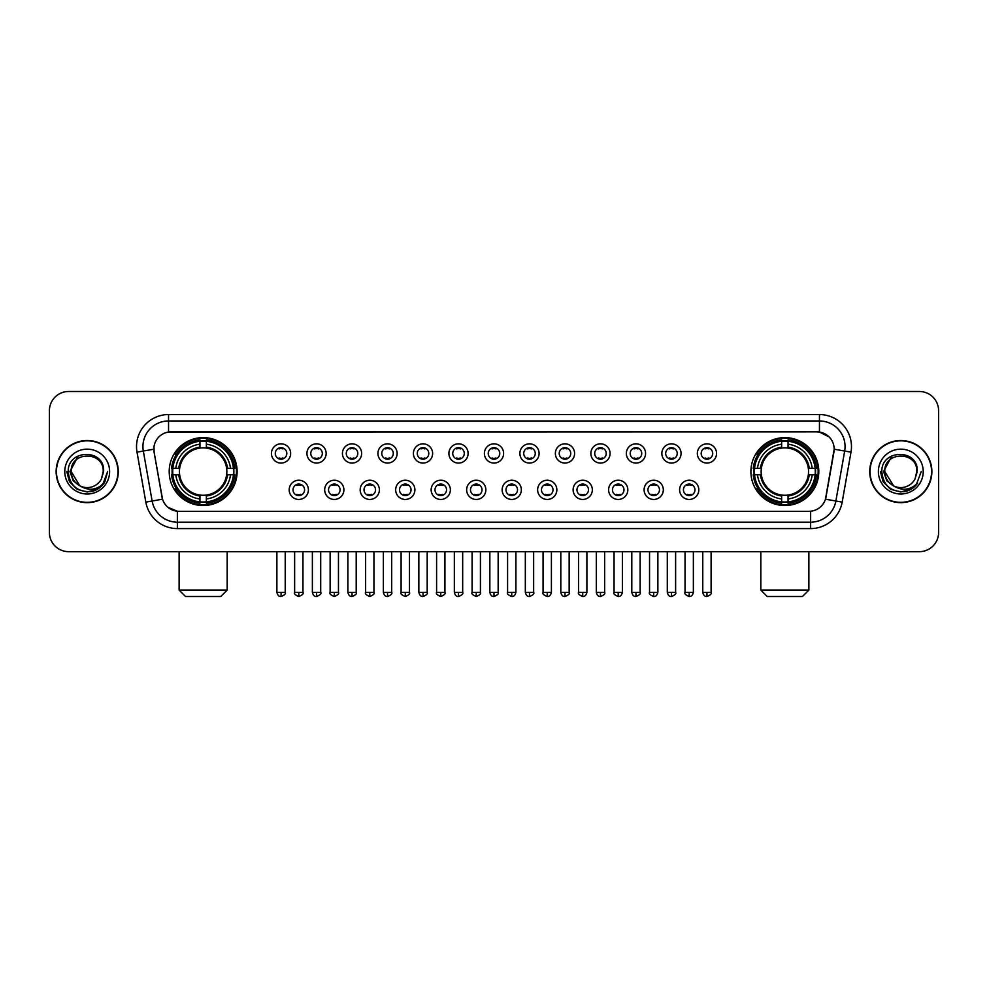 <?xml version="1.0" encoding="UTF-8"?>
<svg xmlns="http://www.w3.org/2000/svg" width="988" height="988" viewBox="0 0 988 988"><rect width="100%" height="100%" fill="white"/><g stroke="black" fill="none" stroke-linecap="round" stroke-linejoin="round"><path stroke-width="1.48" d="M750.892 471.572A33.95 33.95 0 0 0 784.843 505.535A33.95 33.95 0 0 0 818.805 471.572A33.95 33.95 0 0 0 784.843 437.622A33.95 33.95 0 0 0 750.892 471.572M169.195 471.572A33.95 33.95 0 0 0 203.158 505.535A33.95 33.95 0 0 0 237.108 471.572A33.95 33.95 0 0 0 203.158 437.622A33.95 33.95 0 0 0 169.195 471.572M308.404 489.838A9.608 9.608 0 0 1 298.796 499.446A9.608 9.608 0 0 1 289.188 489.838A9.608 9.608 0 0 1 298.796 480.23A9.608 9.608 0 0 1 308.404 489.838M293.028 489.838A5.767 5.767 0 0 0 298.796 495.606A5.767 5.767 0 0 0 304.563 489.838A5.767 5.767 0 0 0 298.796 484.071A5.767 5.767 0 0 0 293.028 489.838M343.898 489.838A9.608 9.608 0 0 1 334.29 499.446A9.608 9.608 0 0 1 324.681 489.838A9.608 9.608 0 0 1 334.29 480.23A9.608 9.608 0 0 1 343.898 489.838M328.522 489.838A5.767 5.767 0 0 0 334.29 495.606A5.767 5.767 0 0 0 340.057 489.838A5.767 5.767 0 0 0 334.29 484.071A5.767 5.767 0 0 0 328.522 489.838M379.392 489.838A9.608 9.608 0 0 1 369.784 499.446A9.608 9.608 0 0 1 360.175 489.838A9.608 9.608 0 0 1 369.784 480.23A9.608 9.608 0 0 1 379.392 489.838M364.016 489.838A5.767 5.767 0 0 0 369.784 495.606A5.767 5.767 0 0 0 375.551 489.838A5.767 5.767 0 0 0 369.784 484.071A5.767 5.767 0 0 0 364.016 489.838M414.886 489.838A9.608 9.608 0 0 1 405.278 499.446A9.608 9.608 0 0 1 395.657 489.838A9.608 9.608 0 0 1 405.278 480.23A9.608 9.608 0 0 1 414.886 489.838M399.51 489.838A5.767 5.767 0 0 0 405.278 495.606A5.767 5.767 0 0 0 411.033 489.838A5.767 5.767 0 0 0 405.278 484.071A5.767 5.767 0 0 0 399.51 489.838M450.367 489.838A9.608 9.608 0 0 1 440.759 499.446A9.608 9.608 0 0 1 431.151 489.838A9.608 9.608 0 0 1 440.759 480.23A9.608 9.608 0 0 1 450.367 489.838M434.992 489.838A5.767 5.767 0 0 0 440.759 495.606A5.767 5.767 0 0 0 446.527 489.838A5.767 5.767 0 0 0 440.759 484.071A5.767 5.767 0 0 0 434.992 489.838M485.861 489.838A9.608 9.608 0 0 1 476.253 499.446A9.608 9.608 0 0 1 466.645 489.838A9.608 9.608 0 0 1 476.253 480.23A9.608 9.608 0 0 1 485.861 489.838M470.486 489.838A5.767 5.767 0 0 0 476.253 495.606A5.767 5.767 0 0 0 482.021 489.838A5.767 5.767 0 0 0 476.253 484.071A5.767 5.767 0 0 0 470.486 489.838M521.355 489.838A9.608 9.608 0 0 1 511.747 499.446A9.608 9.608 0 0 1 502.139 489.838A9.608 9.608 0 0 1 511.747 480.23A9.608 9.608 0 0 1 521.355 489.838M505.98 489.838A5.767 5.767 0 0 0 511.747 495.606A5.767 5.767 0 0 0 517.514 489.838A5.767 5.767 0 0 0 511.747 484.071A5.767 5.767 0 0 0 505.98 489.838M556.849 489.838A9.608 9.608 0 0 1 547.241 499.446A9.608 9.608 0 0 1 537.633 489.838A9.608 9.608 0 0 1 547.241 480.23A9.608 9.608 0 0 1 556.849 489.838M541.473 489.838A5.767 5.767 0 0 0 547.241 495.606A5.767 5.767 0 0 0 553.008 489.838A5.767 5.767 0 0 0 547.241 484.071A5.767 5.767 0 0 0 541.473 489.838M592.343 489.838A9.608 9.608 0 0 1 582.722 499.446A9.608 9.608 0 0 1 573.114 489.838A9.608 9.608 0 0 1 582.722 480.23A9.608 9.608 0 0 1 592.343 489.838M576.967 489.838A5.767 5.767 0 0 0 582.722 495.606A5.767 5.767 0 0 0 588.49 489.838A5.767 5.767 0 0 0 582.722 484.071A5.767 5.767 0 0 0 576.967 489.838M627.825 489.838A9.608 9.608 0 0 1 618.216 499.446A9.608 9.608 0 0 1 608.608 489.838A9.608 9.608 0 0 1 618.216 480.23A9.608 9.608 0 0 1 627.825 489.838M612.449 489.838A5.767 5.767 0 0 0 618.216 495.606A5.767 5.767 0 0 0 623.984 489.838A5.767 5.767 0 0 0 618.216 484.071A5.767 5.767 0 0 0 612.449 489.838M663.319 489.838A9.608 9.608 0 0 1 653.71 499.446A9.608 9.608 0 0 1 644.102 489.838A9.608 9.608 0 0 1 653.71 480.23A9.608 9.608 0 0 1 663.319 489.838M647.943 489.838A5.767 5.767 0 0 0 653.71 495.606A5.767 5.767 0 0 0 659.478 489.838A5.767 5.767 0 0 0 653.71 484.071A5.767 5.767 0 0 0 647.943 489.838M698.812 489.838A9.608 9.608 0 0 1 689.204 499.446A9.608 9.608 0 0 1 679.596 489.838A9.608 9.608 0 0 1 689.204 480.23A9.608 9.608 0 0 1 698.812 489.838M683.437 489.838A5.767 5.767 0 0 0 689.204 495.606A5.767 5.767 0 0 0 694.972 489.838A5.767 5.767 0 0 0 689.204 484.071A5.767 5.767 0 0 0 683.437 489.838M290.657 453.443A9.608 9.608 0 0 1 281.049 463.063A9.608 9.608 0 0 1 271.441 453.443A9.608 9.608 0 0 1 281.049 443.834A9.608 9.608 0 0 1 290.657 453.443M275.282 453.443A5.767 5.767 0 0 0 281.049 459.21A5.767 5.767 0 0 0 286.816 453.443A5.767 5.767 0 0 0 281.049 447.688A5.767 5.767 0 0 0 275.282 453.443M326.151 453.443A9.608 9.608 0 0 1 316.543 463.063A9.608 9.608 0 0 1 306.935 453.443A9.608 9.608 0 0 1 316.543 443.834A9.608 9.608 0 0 1 326.151 453.443M310.775 453.443A5.767 5.767 0 0 0 316.543 459.21A5.767 5.767 0 0 0 322.31 453.443A5.767 5.767 0 0 0 316.543 447.688A5.767 5.767 0 0 0 310.775 453.443M361.645 453.443A9.608 9.608 0 0 1 352.037 463.063A9.608 9.608 0 0 1 342.428 453.443A9.608 9.608 0 0 1 352.037 443.834A9.608 9.608 0 0 1 361.645 453.443M346.269 453.443A5.767 5.767 0 0 0 352.037 459.21A5.767 5.767 0 0 0 357.804 453.443A5.767 5.767 0 0 0 352.037 447.688A5.767 5.767 0 0 0 346.269 453.443M397.139 453.443A9.608 9.608 0 0 1 387.531 463.063A9.608 9.608 0 0 1 377.922 453.443A9.608 9.608 0 0 1 387.531 443.834A9.608 9.608 0 0 1 397.139 453.443M381.763 453.443A5.767 5.767 0 0 0 387.531 459.21A5.767 5.767 0 0 0 393.298 453.443A5.767 5.767 0 0 0 387.531 447.688A5.767 5.767 0 0 0 381.763 453.443M432.633 453.443A9.608 9.608 0 0 1 423.012 463.063A9.608 9.608 0 0 1 413.404 453.443A9.608 9.608 0 0 1 423.012 443.834A9.608 9.608 0 0 1 432.633 453.443M417.257 453.443A5.767 5.767 0 0 0 423.012 459.21A5.767 5.767 0 0 0 428.78 453.443A5.767 5.767 0 0 0 423.012 447.688A5.767 5.767 0 0 0 417.257 453.443M468.114 453.443A9.608 9.608 0 0 1 458.506 463.063A9.608 9.608 0 0 1 448.898 453.443A9.608 9.608 0 0 1 458.506 443.834A9.608 9.608 0 0 1 468.114 453.443M452.739 453.443A5.767 5.767 0 0 0 458.506 459.21A5.767 5.767 0 0 0 464.274 453.443A5.767 5.767 0 0 0 458.506 447.688A5.767 5.767 0 0 0 452.739 453.443M503.608 453.443A9.608 9.608 0 0 1 494 463.063A9.608 9.608 0 0 1 484.392 453.443A9.608 9.608 0 0 1 494 443.834A9.608 9.608 0 0 1 503.608 453.443M488.233 453.443A5.767 5.767 0 0 0 494 459.21A5.767 5.767 0 0 0 499.767 453.443A5.767 5.767 0 0 0 494 447.688A5.767 5.767 0 0 0 488.233 453.443M539.102 453.443A9.608 9.608 0 0 1 529.494 463.063A9.608 9.608 0 0 1 519.886 453.443A9.608 9.608 0 0 1 529.494 443.834A9.608 9.608 0 0 1 539.102 453.443M523.726 453.443A5.767 5.767 0 0 0 529.494 459.21A5.767 5.767 0 0 0 535.261 453.443A5.767 5.767 0 0 0 529.494 447.688A5.767 5.767 0 0 0 523.726 453.443M574.596 453.443A9.608 9.608 0 0 1 564.988 463.063A9.608 9.608 0 0 1 555.367 453.443A9.608 9.608 0 0 1 564.988 443.834A9.608 9.608 0 0 1 574.596 453.443M559.22 453.443A5.767 5.767 0 0 0 564.988 459.21A5.767 5.767 0 0 0 570.743 453.443A5.767 5.767 0 0 0 564.988 447.688A5.767 5.767 0 0 0 559.22 453.443M610.078 453.443A9.608 9.608 0 0 1 600.469 463.063A9.608 9.608 0 0 1 590.861 453.443A9.608 9.608 0 0 1 600.469 443.834A9.608 9.608 0 0 1 610.078 453.443M594.702 453.443A5.767 5.767 0 0 0 600.469 459.21A5.767 5.767 0 0 0 606.237 453.443A5.767 5.767 0 0 0 600.469 447.688A5.767 5.767 0 0 0 594.702 453.443M645.572 453.443A9.608 9.608 0 0 1 635.963 463.063A9.608 9.608 0 0 1 626.355 453.443A9.608 9.608 0 0 1 635.963 443.834A9.608 9.608 0 0 1 645.572 453.443M630.196 453.443A5.767 5.767 0 0 0 635.963 459.21A5.767 5.767 0 0 0 641.731 453.443A5.767 5.767 0 0 0 635.963 447.688A5.767 5.767 0 0 0 630.196 453.443M681.065 453.443A9.608 9.608 0 0 1 671.457 463.063A9.608 9.608 0 0 1 661.849 453.443A9.608 9.608 0 0 1 671.457 443.834A9.608 9.608 0 0 1 681.065 453.443M665.69 453.443A5.767 5.767 0 0 0 671.457 459.21A5.767 5.767 0 0 0 677.225 453.443A5.767 5.767 0 0 0 671.457 447.688A5.767 5.767 0 0 0 665.69 453.443M716.559 453.443A9.608 9.608 0 0 1 706.951 463.063A9.608 9.608 0 0 1 697.343 453.443A9.608 9.608 0 0 1 706.951 443.834A9.608 9.608 0 0 1 716.559 453.443M701.184 453.443A5.767 5.767 0 0 0 706.951 459.21A5.767 5.767 0 0 0 712.719 453.443A5.767 5.767 0 0 0 706.951 447.688A5.767 5.767 0 0 0 701.184 453.443M145.829 502.126L137.011 452.158A32.036 32.036 0 0 1 168.553 414.565L819.447 414.565A32.036 32.036 0 0 1 850.989 452.158L842.171 502.126A32.036 32.036 0 0 1 810.629 528.592L177.371 528.592A32.036 32.036 0 0 1 145.829 502.126L152.127 501.015L143.322 451.047A25.626 25.626 0 0 1 168.553 420.962L819.447 420.962A25.626 25.626 0 0 1 844.678 451.047L835.873 501.015A25.626 25.626 0 0 1 810.629 522.183L177.371 522.183A25.626 25.626 0 0 1 152.127 501.015L162.526 499.175L154.091 452.158A17.302 17.302 0 0 1 171.122 431.855L816.878 431.855A17.302 17.302 0 0 1 833.909 452.158L826.005 497.001A17.302 17.302 0 0 1 808.974 511.302L179.026 511.302A17.302 17.302 0 0 1 161.995 497.001L154.091 452.158L154.017 446.588M172.245 474.783A31.073 31.073 0 0 1 172.245 468.374M753.943 474.783A31.073 31.073 0 0 1 753.943 468.374M56.131 471.572A31.073 31.073 0 0 0 87.203 502.645A31.073 31.073 0 0 0 118.264 471.572A31.073 31.073 0 0 0 87.203 440.512A31.073 31.073 0 0 0 56.131 471.572M869.736 471.572A31.073 31.073 0 0 0 900.797 502.645A31.073 31.073 0 0 0 931.869 471.572A31.073 31.073 0 0 0 900.797 440.512A31.073 31.073 0 0 0 869.736 471.572M168.553 414.565L168.553 432.052L816.878 431.855L819.447 432.052L829.105 436.918M808.974 511.302L179.026 511.302M177.371 528.592L177.371 511.216L168.133 507.437M850.989 452.158L834.181 449.194L825.474 499.175L842.171 502.126M938.6 410.712A19.217 19.217 0 0 0 919.383 391.495L68.617 391.495A19.217 19.217 0 0 0 49.4 410.712L49.4 532.433A19.217 19.217 0 0 0 68.617 551.662L919.383 551.662A19.217 19.217 0 0 0 938.6 532.433L938.6 410.712L938.6 532.433M49.4 410.712L49.4 532.433M919.383 391.495L68.617 391.495M68.617 551.662L919.383 551.662M117.943 471.572A30.752 30.752 0 0 0 87.203 440.833A30.752 30.752 0 0 0 56.452 471.572A30.752 30.752 0 0 0 87.203 502.324A30.752 30.752 0 0 0 117.943 471.572M98.22 488.764L87.203 491.999L76.99 489.258L69.518 481.786L66.776 471.572L69.518 481.786L76.99 489.258L87.203 491.999L97.404 489.258L104.876 481.786L107.618 471.572L102.567 485.022L99.714 487.714M81.189 486.701L73.248 480.86L69.95 471.572L78.324 455.789M79.793 485.775L71.185 471.572C70.197 450.911 104.197 450.911 103.209 471.572L101.455 478.871L103.604 471.572C105.185 448.453 67.517 449.021 68.221 471.572C69.493 485.207 77.002 491.901 90.748 491.691C96.342 490.604 100.776 487.751 104.049 483.107C96.663 490.209 88.648 491.135 80.003 485.886A16.018 16.018 0 0 0 101.455 478.871L103.209 471.572C104.197 450.911 70.197 450.911 71.185 471.572C70.197 450.911 104.197 450.911 103.209 471.572C104.197 450.911 70.197 450.911 71.185 471.572L79.793 485.775L71.185 471.572C71.469 478.031 74.409 482.799 80.003 485.886M64.776 471.572A22.428 22.428 0 0 0 87.203 494A22.428 22.428 0 0 0 109.619 471.572A22.428 22.428 0 0 0 87.203 449.157A22.428 22.428 0 0 0 64.776 471.572M104.049 483.107L98.318 488.702M98.183 488.788L90.834 491.666M107.618 471.572L104.876 481.786L97.404 489.258L87.203 491.999L76.99 489.258L69.518 481.786L66.776 471.572L69.518 481.786L76.99 489.258L87.203 491.999L97.404 489.258L104.876 481.786L107.618 471.572M931.548 471.572A30.752 30.752 0 0 0 900.797 440.833A30.752 30.752 0 0 0 870.058 471.572A30.752 30.752 0 0 0 900.797 502.324A30.752 30.752 0 0 0 931.548 471.572M921.224 471.572L916.172 485.022L913.32 487.714M894.795 486.701L886.854 480.86L883.556 471.572L891.929 455.789M916.815 471.572L915.061 478.871L917.21 471.572C918.791 448.453 881.123 449.021 881.827 471.572C883.099 485.207 890.608 491.901 904.353 491.691C909.948 490.604 914.382 487.751 917.654 483.107C910.269 490.209 902.254 491.135 893.609 485.886L884.791 471.572C883.803 450.911 917.803 450.911 916.815 471.572L915.061 478.871A16.018 16.018 0 0 1 893.609 485.886L884.791 471.572C883.803 450.911 917.803 450.911 916.815 471.572C917.803 450.911 883.803 450.911 884.791 471.572C883.803 450.911 917.803 450.911 916.815 471.572M893.609 485.886L884.791 471.572C885.075 478.031 888.014 482.799 893.609 485.886M878.381 471.572A22.428 22.428 0 0 0 900.797 494A22.428 22.428 0 0 0 923.224 471.572A22.428 22.428 0 0 0 900.797 449.157A22.428 22.428 0 0 0 878.381 471.572M917.654 483.107L911.936 488.702M911.801 488.788L904.452 491.666L911.825 488.764L904.44 491.666L911.825 488.764L900.797 491.999L890.596 489.258L883.124 481.786L880.382 471.572M220.769 596.505L185.534 596.505L179.124 590.095L227.178 590.095L220.769 596.505M206.356 501.904L206.356 503.188A31.777 31.777 0 0 0 234.761 474.783L233.477 474.783A30.492 30.492 0 0 1 206.356 501.904L206.356 498.94A27.553 27.553 0 0 0 230.513 474.783L226.635 474.783A23.7 23.7 0 0 0 206.356 448.095L206.356 441.253A30.492 30.492 0 0 1 233.477 468.374L234.761 468.374A31.777 31.777 0 0 0 206.356 439.969L206.356 441.253M172.826 474.783L171.542 474.783A31.777 31.777 0 0 0 199.947 503.188L199.947 501.904A30.492 30.492 0 0 1 172.826 474.783L175.79 474.783A27.553 27.553 0 0 0 199.947 498.94L199.947 495.062A23.7 23.7 0 0 0 226.635 474.783L227.586 474.783A24.638 24.638 0 0 1 206.356 496.013L206.356 498.94M199.947 441.253L199.947 439.969A31.777 31.777 0 0 0 171.542 468.374L172.826 468.374A30.492 30.492 0 0 1 199.947 441.253L199.947 444.217A27.553 27.553 0 0 0 175.79 468.374L179.668 468.374A23.7 23.7 0 0 0 199.947 495.062L199.947 496.013A24.638 24.638 0 0 1 178.717 474.783L175.79 474.783M172.888 474.783A30.43 30.43 0 0 1 172.888 468.374M206.356 441.315A30.43 30.43 0 0 0 199.947 441.315M233.415 468.374A30.43 30.43 0 0 1 233.415 474.783M233.477 468.374L230.513 468.374A27.553 27.553 0 0 0 206.356 444.217M230.513 474.783L233.477 474.783M199.947 498.94L199.947 501.904M226.635 468.374L230.513 468.374M206.356 495.099L206.356 496.013M199.947 495.062A23.7 23.7 0 0 1 179.668 474.783L178.717 474.783M206.356 501.842A30.43 30.43 0 0 1 199.947 501.842M175.79 468.374L172.826 468.374M199.947 448.046L199.947 444.217M206.356 448.095A23.7 23.7 0 0 0 179.668 468.374L178.717 468.374A24.638 24.638 0 0 1 199.947 447.144M206.356 448.058L206.356 447.144A24.638 24.638 0 0 1 227.586 468.374M176.494 454.282L174.678 454.282A33.308 33.308 0 0 1 236.465 471.572A33.308 33.308 0 0 1 174.678 488.875L176.494 488.875M802.466 596.505L767.231 596.505L760.822 590.095L808.876 590.095L802.466 596.505M788.054 501.904L788.054 503.188A31.777 31.777 0 0 0 816.459 474.783L815.174 474.783A30.492 30.492 0 0 1 788.054 501.904L788.054 498.94A27.553 27.553 0 0 0 812.21 474.783L808.332 474.783A23.7 23.7 0 0 0 788.054 448.095L788.054 441.253A30.492 30.492 0 0 1 815.174 468.374L816.459 468.374A31.777 31.777 0 0 0 788.054 439.969L788.054 441.253M754.523 474.783L753.239 474.783A31.777 31.777 0 0 0 781.644 503.188L781.644 501.904A30.492 30.492 0 0 1 754.523 474.783L757.487 474.783A27.553 27.553 0 0 0 781.644 498.94L781.644 495.062A23.7 23.7 0 0 0 808.332 474.783L809.283 474.783A24.638 24.638 0 0 1 788.054 496.013L788.054 498.94M781.644 441.253L781.644 439.969A31.777 31.777 0 0 0 753.239 468.374L754.523 468.374A30.492 30.492 0 0 1 781.644 441.253L781.644 444.217A27.553 27.553 0 0 0 757.487 468.374L761.365 468.374A23.7 23.7 0 0 0 781.644 495.062L781.644 496.013A24.638 24.638 0 0 1 760.414 474.783L757.487 474.783M754.585 474.783A30.43 30.43 0 0 1 754.585 468.374M788.054 441.315A30.43 30.43 0 0 0 781.644 441.315M815.112 468.374A30.43 30.43 0 0 1 815.112 474.783M815.174 468.374L812.21 468.374A27.553 27.553 0 0 0 788.054 444.217M812.21 474.783L815.174 474.783M781.644 498.94L781.644 501.904M808.332 468.374L812.21 468.374M788.054 495.099L788.054 496.013M781.644 495.062A23.7 23.7 0 0 1 761.365 474.783L760.414 474.783M788.054 501.842A30.43 30.43 0 0 1 781.644 501.842M757.487 468.374L754.523 468.374M781.644 448.046L781.644 444.217M788.054 448.095A23.7 23.7 0 0 0 761.365 468.374L760.414 468.374A24.638 24.638 0 0 1 781.644 447.144M788.054 448.058L788.054 447.144A24.638 24.638 0 0 1 809.283 468.374M758.191 454.282L756.376 454.282A33.308 33.308 0 0 1 818.163 471.572A33.308 33.308 0 0 1 756.376 488.875L758.191 488.875M279.135 458.889L279.135 457.975A4.915 4.915 0 0 0 282.976 457.975L282.976 458.889M282.976 448.009L282.976 448.923A4.915 4.915 0 0 0 279.135 448.923L279.135 448.009M314.629 458.889L314.629 457.975A4.915 4.915 0 0 0 318.469 457.975L318.469 458.889M318.469 448.009L318.469 448.923A4.915 4.915 0 0 0 314.629 448.923L314.629 448.009M350.11 458.889L350.11 457.975A4.915 4.915 0 0 0 353.963 457.975L353.963 458.889M353.963 448.009L353.963 448.923A4.915 4.915 0 0 0 350.11 448.923L350.11 448.009M385.604 458.889L385.604 457.975A4.915 4.915 0 0 0 389.445 457.975L389.445 458.889M389.445 448.009L389.445 448.923A4.915 4.915 0 0 0 385.604 448.923L385.604 448.009M421.098 458.889L421.098 457.975A4.915 4.915 0 0 0 424.939 457.975L424.939 458.889M424.939 448.009L424.939 448.923A4.915 4.915 0 0 0 421.098 448.923L421.098 448.009M456.592 458.889L456.592 457.975A4.915 4.915 0 0 0 460.433 457.975L460.433 458.889M460.433 448.009L460.433 448.923A4.915 4.915 0 0 0 456.592 448.923L456.592 448.009M492.073 458.889L492.073 457.975A4.915 4.915 0 0 0 495.927 457.975L495.927 458.889M495.927 448.009L495.927 448.923A4.915 4.915 0 0 0 492.073 448.923L492.073 448.009M527.567 458.889L527.567 457.975A4.915 4.915 0 0 0 531.408 457.975L531.408 458.889M531.408 448.009L531.408 448.923A4.915 4.915 0 0 0 527.567 448.923L527.567 448.009M563.061 458.889L563.061 457.975A4.915 4.915 0 0 0 566.902 457.975L566.902 458.889M566.902 448.009L566.902 448.923A4.915 4.915 0 0 0 563.061 448.923L563.061 448.009M598.555 458.889L598.555 457.975A4.915 4.915 0 0 0 602.396 457.975L602.396 458.889M602.396 448.009L602.396 448.923A4.915 4.915 0 0 0 598.555 448.923L598.555 448.009M634.037 458.889L634.037 457.975A4.915 4.915 0 0 0 637.89 457.975L637.89 458.889M637.89 448.009L637.89 448.923A4.915 4.915 0 0 0 634.037 448.923L634.037 448.009M669.531 458.889L669.531 457.975A4.915 4.915 0 0 0 673.371 457.975L673.371 458.889M673.371 448.009L673.371 448.923A4.915 4.915 0 0 0 669.531 448.923L669.531 448.009M705.024 458.889L705.024 457.975A4.915 4.915 0 0 0 708.865 457.975L708.865 458.889M708.865 448.009L708.865 448.923A4.915 4.915 0 0 0 705.024 448.923L705.024 448.009M296.882 495.272L296.882 494.358A4.915 4.915 0 0 0 300.723 494.358L300.723 495.272M300.723 484.404L300.723 485.318A4.915 4.915 0 0 0 296.882 485.318L296.882 484.404M332.363 495.272L332.363 494.358A4.915 4.915 0 0 0 336.216 494.358L336.216 495.272M336.216 484.404L336.216 485.318A4.915 4.915 0 0 0 332.363 485.318L332.363 484.404M367.857 495.272L367.857 494.358A4.915 4.915 0 0 0 371.698 494.358L371.698 495.272M371.698 484.404L371.698 485.318A4.915 4.915 0 0 0 367.857 485.318L367.857 484.404M403.351 495.272L403.351 494.358A4.915 4.915 0 0 0 407.192 494.358L407.192 495.272M407.192 484.404L407.192 485.318A4.915 4.915 0 0 0 403.351 485.318L403.351 484.404M438.845 495.272L438.845 494.358A4.915 4.915 0 0 0 442.686 494.358L442.686 495.272M442.686 484.404L442.686 485.318A4.915 4.915 0 0 0 438.845 485.318L438.845 484.404M474.326 495.272L474.326 494.358A4.915 4.915 0 0 0 478.18 494.358L478.18 495.272M478.18 484.404L478.18 485.318A4.915 4.915 0 0 0 474.326 485.318L474.326 484.404M509.82 495.272L509.82 494.358A4.915 4.915 0 0 0 513.674 494.358L513.674 495.272M513.674 484.404L513.674 485.318A4.915 4.915 0 0 0 509.82 485.318L509.82 484.404M545.314 495.272L545.314 494.358A4.915 4.915 0 0 0 549.155 494.358L549.155 495.272M549.155 484.404L549.155 485.318A4.915 4.915 0 0 0 545.314 485.318L545.314 484.404M580.808 495.272L580.808 494.358A4.915 4.915 0 0 0 584.649 494.358L584.649 495.272M584.649 484.404L584.649 485.318A4.915 4.915 0 0 0 580.808 485.318L580.808 484.404M616.302 495.272L616.302 494.358A4.915 4.915 0 0 0 620.143 494.358L620.143 495.272M620.143 484.404L620.143 485.318A4.915 4.915 0 0 0 616.302 485.318L616.302 484.404M651.784 495.272L651.784 494.358A4.915 4.915 0 0 0 655.637 494.358L655.637 495.272M655.637 484.404L655.637 485.318A4.915 4.915 0 0 0 651.784 485.318L651.784 484.404M687.278 495.272L687.278 494.358A4.915 4.915 0 0 0 691.118 494.358L691.118 495.272M691.118 484.404L691.118 485.318A4.915 4.915 0 0 0 687.278 485.318L687.278 484.404M819.447 414.565L819.447 432.052M137.011 452.158L143.322 451.047A25.626 25.626 0 0 1 142.927 446.588M143.322 451.047L153.819 449.194M810.629 511.216L810.629 528.592M206.356 495.062A23.7 23.7 0 0 0 226.635 474.783M199.947 502.126A30.714 30.714 0 0 0 206.356 502.126M233.699 474.783A30.714 30.714 0 0 0 233.699 468.374M206.356 441.031A30.714 30.714 0 0 0 199.947 441.031M788.054 495.062A23.7 23.7 0 0 0 808.332 474.783M781.644 502.126A30.714 30.714 0 0 0 788.054 502.126M815.396 474.783A30.714 30.714 0 0 0 815.396 468.374M788.054 441.031A30.714 30.714 0 0 0 781.644 441.031M281.049 592.343L276.887 592.343C277.616 595.307 278.999 596.69 281.049 596.505L281.049 592.343L285.223 592.343L285.223 551.662M316.543 592.343L312.381 592.343C313.11 595.307 314.493 596.69 316.543 596.505L316.543 592.343L320.705 592.343L320.705 551.662M352.037 592.343L347.875 592.343C348.603 595.307 349.987 596.69 352.037 596.505L352.037 592.343L356.199 592.343L356.199 551.662M387.531 592.343L383.356 592.343C384.085 595.307 385.481 596.69 387.531 596.505L387.531 592.343L391.693 592.343L391.693 551.662M423.012 592.343L418.85 592.343C419.579 595.307 420.974 596.69 423.012 596.505L423.012 592.343L427.187 592.343L427.187 551.662M458.506 592.343L454.344 592.343C455.073 595.307 456.456 596.69 458.506 596.505L458.506 592.343L462.668 592.343L462.668 551.662M494 592.343L489.838 592.343C490.567 595.307 491.95 596.69 494 596.505L494 592.343L498.162 592.343L498.162 551.662M529.494 592.343L525.332 592.343C526.048 595.307 527.444 596.69 529.494 596.505L529.494 592.343L533.656 592.343L533.656 551.662M564.988 592.343L560.814 592.343C561.542 595.307 562.938 596.69 564.988 596.505L564.988 592.343L569.15 592.343L569.15 551.662M600.469 592.343L596.307 592.343C597.036 595.307 598.419 596.69 600.469 596.505L600.469 592.343L604.644 592.343L604.644 551.662M635.963 592.343L631.801 592.343C632.53 595.307 633.913 596.69 635.963 596.505L635.963 592.343L640.125 592.343L640.125 551.662M671.457 592.343L667.295 592.343C668.024 595.307 669.407 596.69 671.457 596.505L671.457 592.343L675.619 592.343L675.619 551.662M706.951 592.343L702.777 592.343C703.505 595.307 704.901 596.69 706.951 596.505L706.951 592.343L711.113 592.343L711.113 551.662M298.796 592.343L294.634 592.343C293.794 593.665 295.177 595.06 298.796 596.505L298.796 592.343L302.958 592.343L302.958 551.662M334.29 592.343L330.128 592.343C329.276 593.665 330.671 595.06 334.29 596.505L334.29 592.343L338.452 592.343L338.452 551.662M369.784 592.343L365.622 592.343C364.77 593.665 366.165 595.06 369.784 596.505L369.784 592.343L373.946 592.343L373.946 551.662M405.278 592.343L401.103 592.343C400.264 593.665 401.647 595.06 405.278 596.505L405.278 592.343L409.44 592.343L409.44 551.662M440.759 592.343L436.597 592.343C435.757 593.665 437.141 595.06 440.759 596.505L440.759 592.343L444.933 592.343L444.933 551.662M476.253 592.343L472.091 592.343C471.251 593.665 472.635 595.06 476.253 596.505L476.253 592.343L480.415 592.343L480.415 551.662M511.747 592.343L507.585 592.343C506.733 593.665 508.128 595.06 511.747 596.505L511.747 592.343L515.909 592.343L515.909 551.662M547.241 592.343L543.067 592.343C542.227 593.665 543.61 595.06 547.241 596.505L547.241 592.343L551.403 592.343L551.403 551.662M582.722 592.343L578.56 592.343C577.721 593.665 579.104 595.06 582.722 596.505L582.722 592.343L586.897 592.343L586.897 551.662M618.216 592.343L614.054 592.343C613.215 593.665 614.598 595.06 618.216 596.505L618.216 592.343L622.378 592.343L622.378 551.662M653.71 592.343L649.548 592.343C648.696 593.665 650.092 595.06 653.71 596.505L653.71 592.343L657.872 592.343L657.872 551.662M689.204 592.343L685.042 592.343C684.19 593.665 685.586 595.06 689.204 596.505L689.204 592.343L693.366 592.343L693.366 551.662M227.178 551.662L227.178 590.095M179.124 551.662L179.124 590.095M808.876 551.662L808.876 590.095M760.822 551.662L760.822 590.095M276.887 592.343L276.887 551.662M285.223 592.343C286.063 593.665 284.68 595.06 281.049 596.505M312.381 592.343L312.381 551.662M320.705 592.343C321.557 593.665 320.161 595.06 316.543 596.505M347.875 592.343L347.875 551.662M356.199 592.343C357.039 593.665 355.655 595.06 352.037 596.505M383.356 592.343L383.356 551.662M391.693 592.343C392.532 593.665 391.149 595.06 387.531 596.505M418.85 592.343L418.85 551.662M427.187 592.343C428.026 593.665 426.643 595.06 423.012 596.505M454.344 592.343L454.344 551.662M462.668 592.343C463.52 593.665 462.125 595.06 458.506 596.505M489.838 592.343L489.838 551.662M498.162 592.343C499.014 593.665 497.619 595.06 494 596.505M525.332 592.343L525.332 551.662M533.656 592.343C534.496 593.665 533.112 595.06 529.494 596.505M560.814 592.343L560.814 551.662M569.15 592.343C569.99 593.665 568.606 595.06 564.988 596.505M596.307 592.343L596.307 551.662M604.644 592.343C605.483 593.665 604.1 595.06 600.469 596.505M631.801 592.343L631.801 551.662M640.125 592.343C640.977 593.665 639.582 595.06 635.963 596.505M667.295 592.343L667.295 551.662M675.619 592.343C676.459 593.665 675.076 595.06 671.457 596.505M702.777 592.343L702.777 551.662M711.113 592.343C711.953 593.665 710.57 595.06 706.951 596.505M294.634 592.343L294.634 551.662M302.958 592.343C303.81 593.665 302.414 595.06 298.796 596.505M330.128 592.343L330.128 551.662M338.452 592.343C339.304 593.665 337.908 595.06 334.29 596.505M365.622 592.343L365.622 551.662M373.946 592.343C374.785 593.665 373.402 595.06 369.784 596.505M401.103 592.343L401.103 551.662M409.44 592.343C410.279 593.665 408.896 595.06 405.278 596.505M436.597 592.343L436.597 551.662M444.933 592.343C445.773 593.665 444.39 595.06 440.759 596.505M472.091 592.343L472.091 551.662M480.415 592.343C481.267 593.665 479.872 595.06 476.253 596.505M507.585 592.343L507.585 551.662M515.909 592.343C515.18 595.307 513.797 596.69 511.747 596.505M543.067 592.343L543.067 551.662M551.403 592.343C550.674 595.307 549.291 596.69 547.241 596.505M578.56 592.343L578.56 551.662M586.897 592.343C586.168 595.307 584.773 596.69 582.722 596.505M614.054 592.343L614.054 551.662M622.378 592.343C621.662 595.307 620.266 596.69 618.216 596.505M649.548 592.343L649.548 551.662M657.872 592.343C657.144 595.307 655.76 596.69 653.71 596.505M685.042 592.343L685.042 551.662M693.366 592.343C692.637 595.307 691.254 596.69 689.204 596.505"/></g></svg>
